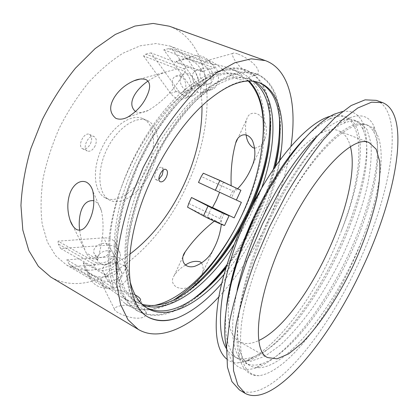 <?xml version="1.0" encoding="UTF-8"?>
<svg xmlns="http://www.w3.org/2000/svg" width="419" height="419" viewBox="0 0 419 419"><rect width="100%" height="100%" fill="white"/><g stroke="black" fill="none" stroke-linecap="round" stroke-linejoin="round"><path stroke-width="0.31" stroke-dasharray="2.1 1.57" d="M304.257 138.726C313.402 129.298 321.734 122.835 329.24 119.342C336.174 116.147 342.004 115.466 346.717 117.304C368.217 125.721 362.566 179.123 341.344 230.895M330.34 116.22C335.504 114.79 339.998 114.796 343.826 116.241C366.505 124.988 361.759 178.777 341.338 230.9C317.785 294.667 270.061 359.848 237.311 362.938C233.283 362.786 229.712 361.461 226.6 358.947M361.901 240.213C382.898 187.534 389.256 133.577 368.165 125.401C352.531 118.168 318.361 146.655 288.031 199.8C264.269 240.087 246.063 289.419 241.491 323.698C238.018 358.219 243.942 375.544 259.256 375.665C290.404 371.292 337.573 304.576 361.901 240.213C334.2 309.411 278.232 380.908 249.96 365.661C245.272 362.959 241.857 357.658 239.726 349.765C233.116 326.92 242.512 276.875 264.839 227.491C288.487 174.047 322.703 131.241 343.926 123.202C349.797 120.772 354.762 120.332 358.832 121.892L366.944 129.288L370.998 143.068C371.779 154.899 370.705 168.595 367.777 184.156C362.053 208.751 352.898 234.211 340.312 260.518C331.602 277.54 322.164 293.588 311.998 308.656C301.57 322.887 291.006 335.048 280.306 345.151L264.787 356.349L250.583 361.335L238.657 359.146C233.273 356.03 229.46 349.776 227.234 340.38C225.139 331.288 224.951 319.618 226.663 305.367M226.511 348.755C228.554 352.185 231.01 354.731 233.881 356.386C239.202 359.319 245.429 359.586 252.568 357.187C309.646 338.348 384.804 178.494 363.058 129.581C360.874 124.747 357.721 121.547 353.605 119.975C344.863 116.55 332.838 121.835 317.513 135.84M237.175 289.875C229.135 330.528 231.78 354.851 245.12 362.838C249.782 365.452 255.234 365.818 261.472 363.933C288.691 355.055 323.934 309.578 347.833 259.801C371.742 210.092 384.584 155.423 374.151 132.718C372.145 128.675 369.369 125.957 365.824 124.563C350.913 117.498 317.476 146.315 288.036 199.79M259.256 375.665C249.593 376.189 242.879 370.103 239.123 357.407L237.18 344.952C236.824 335.132 237.563 323.903 239.396 311.265C244.036 284.978 254.302 253.306 268.37 222.594C282.794 192.075 300.025 164.478 316.424 145.199C324.516 136.238 332.178 129.031 339.406 123.579L349.352 117.922C361.058 113.549 369.176 116.173 373.696 125.784C384.632 150.217 371.224 207.379 346.372 259.11C321.525 310.914 284.768 358.355 255.93 367.934C241.297 372.559 231.498 365.839 226.538 347.78M342.344 111.538C351.97 110.108 358.748 113.863 362.676 122.809C385.265 175.304 307.494 340.731 247.21 361.136L237.322 362.922M231.539 281.688C225.354 314.92 227.946 334.901 239.317 341.626C244.717 344.512 251.211 344.14 258.811 340.506M350.42 146.718C348.409 138.548 344.575 133.289 338.924 130.953C321.331 121.709 279.688 161.315 252.301 221.185M239.385 389.906C268.28 405.733 324.144 337.939 357.114 266.138C390.487 196.003 406.304 112.376 376.283 100.361M249.106 81.04L240.103 75.509C225.333 70.01 207.002 76.907 185.114 96.197C150.945 126.748 119.614 192.735 117.215 240.825C115.89 273.298 122.819 293.997 138.003 302.916L143.282 305.331M234.074 244.513L250.101 215.979L261.666 188.052M248.31 81.061L243.664 77.463L238.411 74.875C224.762 69.748 207.955 74.75 187.984 89.891C162.661 108.673 136.081 146.849 121.473 187.026C134.07 151.154 156.088 116.168 178.876 94.783C202.765 73.65 222.882 65.998 239.228 71.838C274.131 85.24 270.648 155.281 243.209 212.69L234.677 229.455M252.4 204.477L247.676 214.832L241.396 227.014M142.135 304.273L135.384 301.387C116.492 290.76 108.243 255.04 119.048 208.83C129.801 162.677 159.011 113.319 187.984 89.891M210.202 98.779C229.518 83.009 245.555 77.531 258.298 82.344L258.78 82.527M275.498 166.374C271.371 183.993 265.091 201.56 256.664 219.069C247.938 237.096 237.683 253.427 225.909 268.071M224.024 274.534C237.573 258.68 249.274 240.579 259.12 220.232C268.689 200.361 275.472 180.563 279.463 160.844M226.988 264.599C237.725 250.489 247.137 235.059 255.218 218.304C262.964 202.209 268.982 185.984 273.267 169.616M279.379 117.404C278.054 94.61 270.234 80.05 255.925 73.707C242.046 68.538 224.631 74.592 203.671 91.876C164.279 124.129 126.14 204.535 125.679 258.245C125.422 288.612 132.43 307.975 146.713 316.34L147.404 316.738M226.276 266.861C237.599 252.259 247.498 236.19 255.972 218.655C264.085 201.769 270.307 184.753 274.634 167.616M279.824 137.526C280.908 125.412 280.473 114.487 278.52 104.755C275.341 88.943 268.108 78.704 256.81 74.048L244.638 72.377L230.382 75.771L214.544 84.491L197.82 98.507C186.481 110.38 175.603 124.396 165.18 140.548L151.149 166.589L139.778 194.175C133.698 212.831 129.55 230.686 127.324 247.734L126.695 270.899L129.67 290.189L135.871 304.969L144.764 314.962M153.962 305.498C145.231 307.19 137.364 306.059 130.361 302.104C108.254 290.681 101.581 242.795 121.473 187.026C101.45 240.621 105.562 288.623 125.181 303.524L128.073 305.435C141.936 312.694 157.759 311.087 175.54 300.612C184.983 295.065 194.222 287.68 203.246 278.446M125.181 303.518L127.989 305.388C136.971 310.395 147.169 311.055 158.586 307.373C167.26 304.702 176.011 300.098 184.837 293.562M240.904 190.289L237.526 188.822C236.049 190.582 234.425 191.279 232.65 190.917L201.251 176.488M232.65 190.917L229.827 197.003L236.368 200.052L219.598 192.248L241.37 202.367M198.491 182.443L229.827 197.003M227.994 196.16L218.896 191.939L227.994 196.16M232.503 186.46L223.432 182.171L232.503 186.46M129.859 254.15C106.95 270.92 85.843 274.545 66.527 265.018L55.69 255.784L47.384 242.056L42.219 224.144C40.46 210.317 40.743 195.134 43.073 178.594C46.614 161.619 52.092 144.66 59.503 127.727C67.888 111.255 77.515 96.26 88.388 82.747C99.691 70.455 111.245 60.598 123.045 53.187L140.166 45.818L156.041 43.529L170.056 46.048C190.619 55.538 201.267 75.457 202 105.813M188.744 203.461L219.839 218.498C221.263 219.64 221.766 221.347 221.363 223.615L221.316 224.312M214.256 221.185L215.094 220.562L187.571 207.169M93.442 263.949C95.171 264.672 96.202 264.326 96.532 262.912L58.089 241.166L58.246 243.963L93.442 263.949L95.694 268.479C105.206 275.068 123.066 263.865 120.091 253.354C118.436 247.776 114.125 245.063 107.154 245.215L60.724 248.535L58.246 243.963M83.323 262.414L89.069 273.591L113.114 287.476L109.904 282.118L107.772 276.383L83.323 262.414L83.952 265.95L89.703 277.09L89.069 273.591M203.315 173.215L231.178 185.926L231.152 185.559M172.23 48.986L168.663 48.641L205.766 62.562L212.47 64.055C219.142 65.128 224.987 66.59 230.01 68.444C239.411 72.099 243.774 75.677 243.099 79.17C241.679 82.171 228.502 74.886 223.379 69.989C217.78 65.249 213.486 62.295 210.479 61.122L207.243 60.498L204.97 61.247L172.23 48.986L198.234 84.696C202.676 90.158 207.557 91.63 212.878 89.116C220.525 85.204 220.378 70.099 212.47 64.055L208.824 61.923L204.97 61.247M176.127 61.588L202.492 71.68L208.374 69.355L214.664 68.108L188.608 58.293L176.127 61.588L178.515 60.147C187.948 56.775 195.94 60.619 202.492 71.68M135.541 111.569C139.448 113.12 143.743 112.706 148.42 110.333C168.894 98.151 179.217 80.857 184.831 71.942C185.722 70.696 185.345 69.627 183.695 68.726L145.843 54.124L143.555 55.931L177.132 68.952L166.249 71.838C159.817 74.09 153.757 77.164 148.075 81.061M79.668 230.324C80.574 237.369 82.344 243.984 84.978 250.164L86.214 252.945L97.831 259.481C100.015 249.352 105.871 231.838 101.424 210.788C100.22 206.358 98.025 203.142 94.846 201.136L93.956 200.743M139.632 301.586C135.536 303.068 129.361 301.45 121.117 296.731C117.278 294.478 113.182 291.566 108.82 287.984L103.352 283.893L69.161 264.101L71.759 266.5L101.917 283.982L102.713 285.658L104.546 287.099C108.814 290.346 118.362 289.01 135.201 295.023M103.352 283.893L101.23 279.625C110.59 286.167 128.036 275.131 125.077 264.714C123.427 259.188 119.185 256.491 112.344 256.622L66.82 259.785L101.23 279.625M69.161 264.101L66.82 259.785M71.759 266.5L115.487 263.514C122.243 263.394 126.438 266.081 128.083 271.58C130.424 280.122 118.666 290.267 108.82 287.984C105.876 287.387 103.572 286.057 101.917 283.982M105.625 275.047L102.964 271.69C100.303 263.326 117.268 257.727 118.886 266.421C120.614 272.235 111.019 278.52 105.625 275.047M108.903 281.814C114.24 285.276 123.705 279.049 121.976 273.261C120.353 264.619 103.608 270.155 106.258 278.478L108.903 281.814M222.667 212.417L219.839 218.498M215.094 220.562L224.584 225.417M216.293 221.358L207.117 217.32C205.671 217.011 218.901 223.233 219.703 223.238L216.293 221.358M96.532 262.912C106.798 265.19 119.216 254.726 116.87 246.005C115.209 240.401 110.852 237.678 103.797 237.84L58.089 241.166M60.724 248.535L95.694 268.479M96.689 256.596L93.971 253.196C91.305 244.706 108.861 238.94 110.464 247.765C112.203 253.673 102.236 260.105 96.689 256.596M100.199 263.844L97.501 260.461C94.841 252.018 112.161 246.32 113.769 255.092C115.508 260.964 105.688 267.338 100.199 263.844M97.831 259.481C92.086 259.371 88.21 257.193 86.214 252.945M231.178 185.926L237.526 188.822M163.771 49.819L201.036 63.882C211.815 66.925 214.957 86.843 205.551 91.525C200.209 94.06 195.291 92.557 190.807 87.026L163.771 49.819L168.663 48.641M201.036 63.882L205.766 62.562M183.695 68.726L188.707 67.328C199.612 70.465 202.901 90.782 193.431 95.516C188.052 98.072 183.082 96.527 178.52 90.876L151.018 52.883L188.707 67.328M145.843 54.124L151.018 52.883M143.555 55.931L170.585 93.364C175.194 99.094 180.196 100.67 185.596 98.098C193.353 94.081 193.002 78.311 184.831 71.942L181.081 69.685L177.132 68.952M142.366 308.52C128.293 302.34 114.277 306.174 114.418 309.075C114.308 309.908 115.429 311.06 117.781 312.532C131.047 319.786 146.257 320.074 146.393 313.328C146.257 311.71 144.911 310.107 142.366 308.52M254.789 148.153C259.853 147.2 263.284 143.9 265.08 138.249C268.197 130.869 266.238 118.048 256.795 113.617C251.547 112.323 248.195 114.198 246.728 119.253C245.345 123.773 245.141 128.947 246.126 134.766M185.256 265.164C180.4 268.139 176.724 271.58 174.225 275.487C171.282 279.944 171.973 283.789 176.299 287.02C185.701 291.462 196.794 284.559 200.46 277.336C203.566 272.371 203.964 267.621 201.659 263.09M207.84 68.025L203.362 68.213C195.511 71.838 202.623 88.016 210.039 83.423C215.319 80.877 213.79 69.931 207.84 68.025M237.61 53.868C234.781 52.914 233.158 52.778 232.734 53.449C230.969 55.146 237.29 67.737 250.887 74.493C253.935 75.504 256.077 75.499 257.324 74.488C261.765 70.083 251.562 59.351 237.61 53.868M180.16 76.049C186.266 78.081 187.974 89.525 182.616 92.138C175.111 96.862 167.626 79.935 175.587 76.211L180.16 76.049M169.266 26.198C215.748 43.534 216.696 123.301 186.706 185.837C157.905 250.269 94.411 302.371 50.683 277.001M147.059 168.417C156.905 147.807 155.48 123.825 142.722 118.603C131.247 113.25 112.067 126.334 101.995 147.828C91.777 169.25 93.84 192.379 105.258 197.852C117.629 204.551 137.552 189.687 147.059 168.417M163.253 170.062L161.86 167.548C157.921 165.327 151.882 178.133 156.098 179.756L158.927 179.238M90.551 143.586C92.285 139.166 91.923 136.117 89.472 134.441C83.999 131.425 76.866 146.467 82.663 148.792C85.602 149.63 88.231 147.897 90.551 143.586M151.343 170.439C141.795 191.776 121.919 206.74 109.626 200.088C98.282 194.652 96.318 171.491 106.573 149.992C116.681 128.418 135.824 115.246 147.221 120.567C159.89 125.752 161.215 149.761 151.343 170.439M95.192 145.786C92.871 150.112 90.247 151.861 87.325 151.034C81.558 148.724 88.718 133.624 94.155 136.625C96.59 138.296 96.941 141.35 95.192 145.786M113.114 287.476C101.215 289.503 93.411 286.041 89.703 277.09M107.772 276.383C95.626 278.462 87.681 274.984 83.952 265.95M214.664 68.108C208.243 57.283 200.345 53.532 190.98 56.869L188.608 58.293M158.586 307.373L174.047 299.768M269.878 116.042C268.694 91.981 260.524 76.572 245.356 69.805C229.947 64.107 210.741 71.371 187.749 91.588C151.364 124.003 117.765 194.804 115.335 245.838C114.005 279.74 121.201 301.334 136.913 310.62C152.94 318.613 171.24 315.072 191.818 299.999M269.998 137.903C271.329 125.36 271.072 113.968 269.234 103.723C266.123 86.429 258.455 75.231 246.225 70.135L233.572 68.365L218.791 71.843L202.435 80.809L185.261 95.233C173.665 107.447 162.635 121.824 152.16 138.359L138.239 164.939L127.224 192.918C121.52 211.747 117.849 229.643 116.204 246.602L116.54 269.427L120.578 288.11L127.826 302.089L137.725 311.087C150.589 317.874 165.343 316.586 181.987 307.206C191.137 302.078 200.146 295.123 209.023 286.35M146.482 307.766L145.089 307.007L135.714 298.527L128.884 285.292L125.113 267.579C124.254 253.699 125.307 238.291 128.277 221.342C132.383 203.854 138.223 186.251 145.807 168.517L158.974 143.303C168.867 127.606 179.28 113.952 190.221 102.33L206.426 88.587L221.861 80.029L235.797 76.698L247.708 78.374L253.338 81.281M254.92 81.527L250.578 79.437C237.259 74.43 220.609 80.191 200.622 96.716C163.599 127.172 128.057 202.073 127.481 252.751C127.156 263.048 127.91 272.161 129.733 280.096M279.934 160.199C272.989 202.539 250.043 250.808 221.693 283.433M218.802 296.945C237.657 276.304 253.678 251.861 266.877 223.615C278.918 197.679 286.936 171.947 290.938 146.414M188.11 73.744L183.564 73.912C175.629 77.609 183.009 94.322 190.493 89.635C195.83 87.042 194.17 75.739 188.11 73.744M200.408 70.183L195.903 70.361C188.021 74.011 195.233 90.394 202.676 85.764C207.976 83.198 206.399 72.115 200.408 70.183M115.487 263.514L112.344 256.622M107.154 245.215L103.797 237.84M190.807 87.026L198.234 84.696M170.585 93.364L178.52 90.876M346.712 117.325L343.826 116.241M358.832 121.887L353.62 119.923M238.668 359.141L233.891 356.38M252.568 357.187L247.21 361.136M363.058 129.581L362.676 122.809M261.472 363.933L255.93 367.934M374.151 132.718L373.696 125.784M369.186 142.675L338.924 130.953M267.584 357.569L239.317 341.626M368.165 125.401L365.85 124.527M249.965 365.656L245.11 362.854M239.726 349.765L239.139 357.407M343.926 123.202L349.362 117.943M227.234 340.38L226.532 347.765M329.24 119.342L334.451 114.125M135.384 301.392L138.008 302.911M238.411 74.875L240.103 75.509M258.298 82.339L259.466 82.773M146.713 316.335L147.457 316.769M255.925 73.713L256.81 74.037M223.432 182.171L218.896 191.939M236.065 188.005L231.513 197.799M66.527 265.018L104.546 287.104M121.117 296.731L130.361 302.104M170.056 46.048L210.479 61.116M230.021 68.407L239.228 71.838M128.083 271.58L125.077 264.714M121.976 273.261L118.886 266.421M106.258 278.478L102.964 271.69M211.632 207.599L207.117 217.32M224.244 213.454L219.703 223.238M120.091 253.354L116.87 246.005M113.769 255.092L110.464 247.765M97.501 260.461L93.971 253.196M205.551 91.525L212.878 89.116M185.596 98.098L193.431 95.516M101.424 210.788L92.882 191.31M84.978 250.169L72.838 225.878M146.393 313.328L140.595 300.098M114.418 309.075L102.713 285.658M251.725 166.998L265.08 138.249M237.411 139.328L246.728 119.253M200.465 277.336L213.774 248.692M174.225 275.487L183.454 255.606M232.734 53.449L207.243 60.498M257.324 74.488L243.099 79.17M166.249 71.838L140.072 79.076M148.426 110.333L127.633 117.179M105.258 197.852L109.626 200.088M142.722 118.603L147.221 120.567M156.098 179.756L160.288 181.757M161.86 167.548L166.065 169.512M82.663 148.792L87.325 151.034M89.472 134.441L94.155 136.625M190.98 56.869L178.515 60.147M136.919 310.61L137.731 311.081M245.356 69.8L246.231 70.125M278.263 110.606L278.52 104.755M186.261 303.34L181.987 307.206M268.898 109.354L269.234 103.723M179.599 296.825L175.54 300.612M203.671 91.876L200.622 96.716M125.679 258.245L127.481 252.751M187.749 91.588L185.114 96.197M115.335 245.838L117.215 240.825M145.094 307.007L147.331 308.3M247.713 78.363L250.572 79.437M182.616 92.138L190.493 89.635M175.587 76.211L183.564 73.912M202.676 85.764L210.039 83.423M195.903 70.361L203.362 68.213"/><path stroke-width="0.63" d="M226.663 305.367C229.921 279.986 238.28 251.971 251.746 221.311C267.835 186.303 285.334 158.775 304.257 138.726M246.293 218.592L261.697 188C284.988 147.949 312.145 120.965 330.34 116.22M246.257 218.681C220.907 274.581 214.03 330.067 226.511 348.755M317.513 135.84C298.417 153.679 275.906 187.351 259.183 224.83C249.164 247.482 241.826 269.166 237.175 289.875M261.697 188C241.281 222.044 225.103 263.279 219.017 295.788C213.533 329.004 216.063 350.059 226.6 358.947M226.538 347.78C220.127 321.698 231.089 267.966 255.181 216.183C279.415 164.337 312.328 123.904 334.441 114.104L342.344 111.538M362.178 268.521C395.651 198.166 412.018 114.439 382.599 102.624L371.595 102.184L357.81 107.987L341.647 120.389L323.751 139.344C311.223 155.061 298.82 173.288 286.544 194.034L269.459 226.972L254.852 261.074C246.608 283.726 240.386 304.88 236.19 324.542L232.896 350.404L233.566 370.778L237.83 385.119L245.141 393.347C273.492 408.829 329.083 340.547 362.178 268.521M284.611 236.51C312.715 175.289 353.259 133.991 369.186 142.675L376.178 149.185L379.677 161.305C380.337 171.748 379.389 183.904 376.822 197.773C371.8 219.755 363.807 242.643 352.856 266.437C337.992 297.333 319.451 325.553 301.533 343.439L288.633 353.861L277.048 358.847L267.584 357.569C251.238 350.782 256.533 295.955 284.611 236.51M252.301 221.185C242.522 242.412 235.598 262.577 231.539 281.688M258.811 340.506C304.948 319.273 363.294 195.856 350.42 146.718M382.599 102.624L376.283 100.361L365.101 99.842L351.153 105.536L334.849 117.807L316.864 136.61C304.288 152.212 291.875 170.329 279.609 190.954L262.582 223.715L248.064 257.675C239.909 280.243 233.786 301.334 229.701 320.954L226.59 346.796L227.449 367.185L231.896 381.583L239.385 389.906L245.141 393.347M174.047 299.768C197.354 284.386 217.597 260.896 234.766 229.293C250.483 199.889 259.754 170.596 262.572 141.418C265.73 113.842 261.241 93.72 249.106 81.04M143.282 305.331C170.214 314.449 207.882 285.334 234.074 244.513M262.572 141.418C265.279 114.13 260.524 94.013 248.31 81.061M241.396 227.014C223.83 258.848 203.236 282.123 179.599 296.825C166.05 304.754 153.564 307.237 142.135 304.273M258.78 82.527C268.836 86.937 275.33 96.297 278.263 110.606C281.327 126.533 280.405 145.121 275.498 166.374M279.463 160.844L281.395 149.237C285.229 116.98 278.274 89.807 259.466 82.773C246.351 77.84 229.931 83.172 210.202 98.779C180.94 121.573 150.342 170.591 137.071 217.32C123.762 264.127 128.607 301.628 144.764 314.962L147.457 316.769C156.088 321.567 165.987 321.975 177.148 318C192.248 311.809 207.096 300.287 221.693 283.433M273.267 169.616C278.2 150.699 280.238 133.294 279.379 117.404M147.404 316.738C156.109 321.279 165.971 321.719 176.991 318.058M274.634 167.616C277.231 157.23 278.96 147.2 279.824 137.526M203.246 278.446C220.462 260.597 235.069 239.27 247.063 214.46C259.508 188.466 267.154 162.944 269.998 137.903M184.837 293.562C209.353 274.534 229.848 248.048 246.325 214.109C262.881 179.322 270.732 146.634 269.878 116.042M240.904 190.289L219.917 180.437L203.315 173.215L201.251 176.488L198.491 182.443L241.37 202.367L234.158 217.89L212.501 207.536L216.45 200.078L219.593 192.274M202 105.813C202.251 131.608 196.212 157.916 183.894 184.732C170.13 214.093 152.118 237.233 129.859 254.15M234.677 229.455C213.224 268.343 181.731 300.156 153.962 305.498M224.584 225.417L224.537 225.516C223.662 225.579 207.866 218.378 203.456 215.905L187.571 207.169L188.744 203.461L191.499 197.511L229.088 215.727C228.276 215.644 212.496 208.4 208.023 206.059L191.499 197.511M221.316 224.312C220.326 232.859 217.812 240.983 213.779 248.682C209.882 257.009 203.529 262.891 194.709 266.322C183.627 269.244 179.693 258.759 185.198 251.845C192.761 240.778 202.45 230.555 214.256 221.185M231.152 185.559C230.607 170.046 232.126 155.868 235.698 143.02C237.395 135.258 246.671 130.319 252.521 140.669C255.909 149.777 255.648 158.555 251.725 166.998C248.383 175.194 243.717 182.406 237.725 188.634M148.075 81.061C138.087 87.655 125.412 102.823 135.541 111.569M93.956 200.743C80.783 199.062 77.971 218.666 79.668 230.324M135.201 295.023L136.746 295.824C139.417 297.5 140.7 298.925 140.595 300.098L139.632 301.586M220.792 211.668L211.647 207.562L220.792 211.668M86.471 182.202C89.587 184.004 91.724 187.042 92.882 191.31C94.647 200.942 93.887 209.751 90.598 217.733C87.576 225.061 83.344 232.21 76.609 229.575C73.765 227.685 71.639 224.71 70.23 220.651C67.25 211.611 67.045 202.854 69.617 194.379C72.12 186.23 79.039 178.992 86.471 182.202M246.126 134.766C246.712 140.423 249.017 144.749 253.05 147.745L254.789 148.153M201.659 263.09L200.073 261.812C195.024 260.634 190.085 261.749 185.256 265.164M145.875 79.537C152.123 83.067 149.442 91.017 145.87 98.114C141.983 105.803 135.903 112.156 127.633 117.179C123.443 119.31 119.541 119.719 115.916 118.388C109.584 113.256 109.013 106.326 114.198 97.601C118.828 90.132 125.459 84.507 134.08 80.736C138.359 78.908 142.287 78.505 145.875 79.537M138.27 329.407L50.683 277.001L38.339 266.311L28.817 250.557L22.82 230.047L20.95 205.472C21.851 187.382 25.135 168.464 30.797 148.719L42.314 119.598C51.93 100.728 62.986 83.57 75.478 68.129L95.118 48.594L115.298 34.447L134.949 26.067L153.171 23.438L169.266 26.198L265.353 60.619L251.285 58.812L234.787 62.766L216.445 72.848L197.066 89.058C183.92 102.76 171.35 118.902 159.356 137.49L143.282 167.328L130.424 198.679C123.673 219.75 119.174 239.71 116.922 258.565L116.692 283.831L120.536 304.414L127.947 319.676L138.27 329.407C159.943 342.349 191.677 326.354 218.802 296.945M158.927 179.238L162.216 175.074L163.253 170.062M166.39 177.043C164.452 180.72 162.415 182.291 160.288 181.757C156.098 180.144 162.158 167.301 166.065 169.512C167.804 170.769 167.909 173.283 166.39 177.043M212.501 207.536L234.158 217.89M191.818 299.999C204.194 290.906 215.916 279.106 226.988 264.599M209.023 286.35L226.276 266.861M225.909 268.071C213.229 283.757 200.015 295.51 186.261 303.34C171.397 311.663 158.141 313.14 146.482 307.766M253.338 81.281C261.33 87.052 266.515 96.412 268.898 109.354C273.691 135.033 266.872 170.921 252.4 204.477M261.666 188.052C277.766 142.413 277.572 95.427 254.92 81.527M129.733 280.096C133.179 294.122 139.187 303.607 147.755 308.552C168.312 320.446 198.836 303.964 224.024 274.534M281.395 149.237L279.934 160.199M290.938 146.414C297.218 105.551 289.697 69.386 265.353 60.619M219.917 180.437L215.34 190.294M208.023 206.059L203.456 215.905M240.925 190.252L236.368 200.052M229.088 215.727L224.537 225.516M72.838 225.878L70.23 220.656M235.698 143.02L237.411 139.328M183.454 255.606L185.198 251.845M140.072 79.076L134.085 80.736M147.331 308.3L147.755 308.546"/></g></svg>
